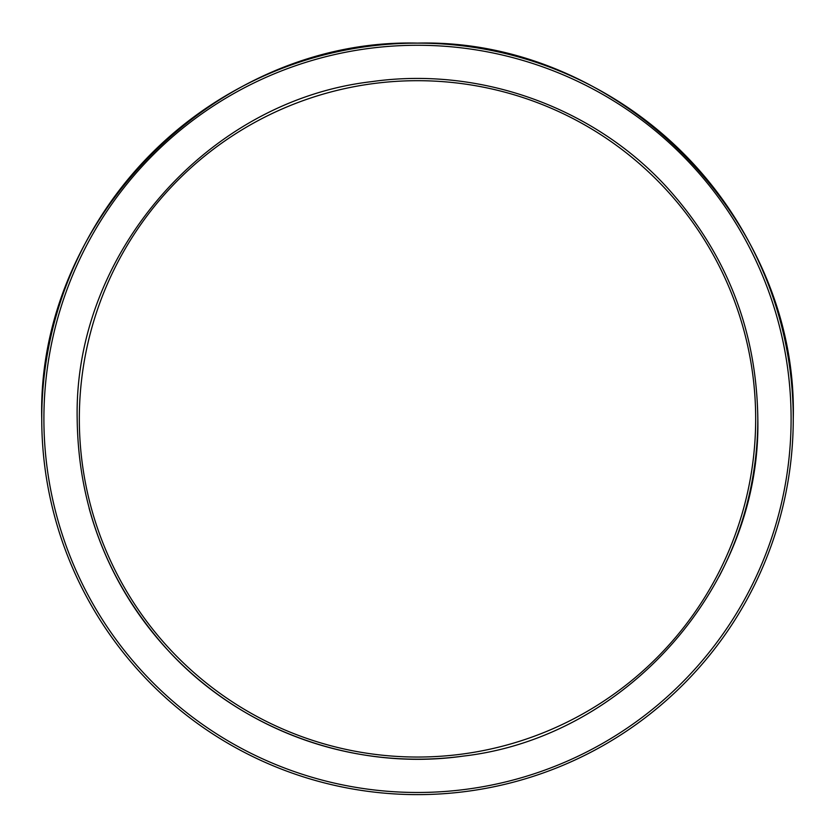 <?xml version="1.0" encoding="UTF-8"?>
<svg xmlns="http://www.w3.org/2000/svg" width="835" height="835" viewBox="0 0 835 835"><rect width="100%" height="100%" fill="white"/><g stroke="black" fill="none" stroke-linecap="round" stroke-linejoin="round"><path stroke-width="1.25" d="M793.25 418.867A375.75 375.75 0 0 0 417.5 43.117A375.75 375.75 0 0 0 41.75 418.867A375.75 375.75 0 0 0 417.5 794.617A375.75 375.75 0 0 0 793.25 418.867C798.427 218.092 618.286 37.94 417.5 43.117C216.714 37.94 36.573 218.092 41.75 418.867C36.573 218.092 216.714 37.94 417.5 43.117C618.286 37.94 798.427 218.092 793.25 418.867M79.325 418.867A338.175 338.175 0 0 0 417.5 757.042A338.175 338.175 0 0 0 755.675 418.867A338.175 338.175 0 0 0 417.5 80.692A338.175 338.175 0 0 0 79.325 418.867M791.1 418.867A373.6 373.6 0 0 0 417.5 45.267A373.6 373.6 0 0 0 43.9 418.867A373.6 373.6 0 0 0 417.5 792.478A373.6 373.6 0 0 0 791.1 418.867M757.825 418.867C761.259 584.114 627.544 737.232 463.341 756.092C355.533 771.519 241.785 730.844 168.211 650.548C108.654 584.792 78.313 507.565 77.175 418.867C73.741 253.631 207.456 100.513 371.658 81.653C479.467 66.215 593.215 106.89 666.789 187.197C726.346 252.942 756.687 330.169 757.825 418.867A340.325 340.325 0 0 1 719.102 576.526M89.084 508.108A340.325 340.325 0 0 0 464.197 755.967"/></g></svg>
